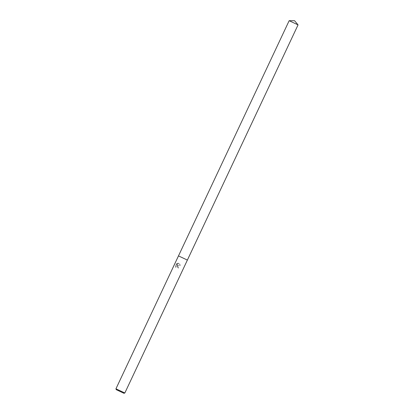 <?xml version="1.0" encoding="UTF-8"?>
<svg xmlns="http://www.w3.org/2000/svg" width="414" height="414" viewBox="0 0 414 414"><rect width="100%" height="100%" fill="white"/><g stroke="black" fill="none" stroke-linecap="round" stroke-linejoin="round"><path stroke-width="0.31" stroke-dasharray="2.07 1.55" d="M177.021 265.364L177.611 265.498L178.589 268.122L177.829 267.765L178.558 268.106L177.834 265.622L176.99 265.348L180.478 265.286L178.9 263.351L178.47 263.206L176.519 265.322L177.523 263.19L176.55 265.338L178.506 263.221L180.509 265.302L176.99 265.348M124.842 392.984L115.946 388.798M181.674 257.467L187.371 260.101L181.674 257.467M177.984 263.144L176.271 263.909M176.612 263.604L175.407 266.254L176.612 263.604M175.391 265.778L175.888 267.604M177.86 267.78L177.973 267.242L177.29 266.197L176.116 266.445L175.691 267.33L176.085 266.43L176.871 266.099L177.502 266.331L177.829 267.765M175.919 267.615L175.427 265.793M176.307 263.925L178.015 263.159M298.054 24.887L289.158 20.7"/><path stroke-width="0.62" d="M289.158 20.7L298.054 24.887L294.582 20.721L289.158 20.7L178.475 255.914L184.173 258.553L178.475 255.914L115.946 388.798L124.842 392.984L123.972 393.3L116.256 389.672L123.972 393.3M298.054 24.887L187.371 260.101L184.173 258.553L187.371 260.101L124.842 392.984M116.256 389.672L115.946 388.798"/></g></svg>
